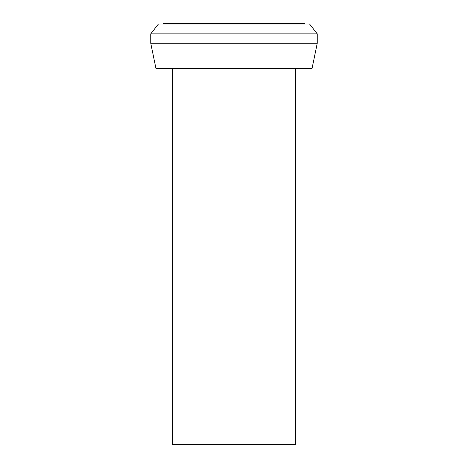 <?xml version="1.0" encoding="UTF-8"?>
<svg xmlns="http://www.w3.org/2000/svg" width="468" height="468" viewBox="0 0 468 468"><rect width="100%" height="100%" fill="white"/><g stroke="black" fill="none" stroke-linecap="round" stroke-linejoin="round"><path stroke-width="0.7" d="M172.329 68.416L172.329 444.6L295.671 444.6L295.671 68.416M155.943 68.416L312.057 68.416L317.251 43.232L150.749 43.232L155.943 68.416M150.749 33.86L158.436 24.014L309.564 24.014L317.251 33.86L150.749 33.86L150.749 43.232M304.92 24.014L304.92 23.4L163.08 23.4L163.08 24.014M317.251 33.86L317.251 43.232"/></g></svg>

